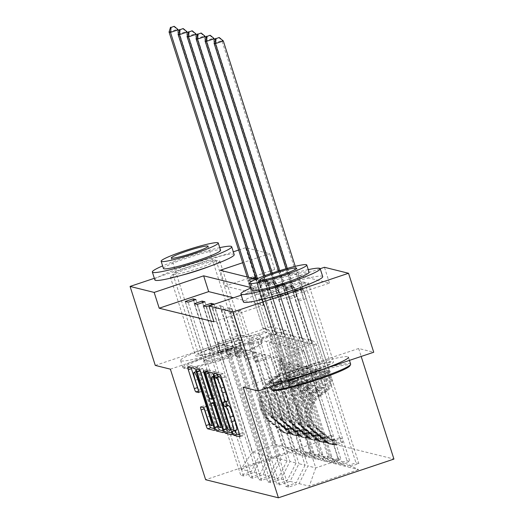 <?xml version="1.0" encoding="UTF-8"?>
<svg xmlns="http://www.w3.org/2000/svg" width="524" height="524" viewBox="0 0 524 524"><rect width="100%" height="100%" fill="white"/><g stroke="black" fill="none" stroke-linecap="round" stroke-linejoin="round"><path stroke-width="0.39" stroke-dasharray="2.62 1.97" d="M244.597 339.676A25.984 2.463 162.3 0 1 244.996 339.938A25.984 2.463 162.3 0 1 222.877 349.58A25.984 2.463 162.3 0 1 195.891 356.006A25.984 2.463 162.3 0 1 195.491 355.744A25.984 2.463 162.3 0 1 217.611 346.102A25.984 2.463 162.3 0 1 244.597 339.676M181.756 275.238A25.984 2.463 162.3 0 1 170.686 277.026A25.984 2.463 162.3 0 1 170.287 276.764A25.984 2.463 162.3 0 1 192.406 267.122A25.984 2.463 162.3 0 1 219.392 260.697A25.984 2.463 162.3 0 1 219.792 260.959A25.984 2.463 162.3 0 1 209.561 266.362M333.113 361.658A25.984 2.463 162.3 0 1 333.513 361.92A25.984 2.463 162.3 0 1 311.394 371.555A25.984 2.463 162.3 0 1 284.408 377.987A25.984 2.463 162.3 0 1 284.008 377.719A25.984 2.463 162.3 0 1 306.127 368.084A25.984 2.463 162.3 0 1 333.113 361.658M270.273 297.219A25.984 2.463 162.3 0 1 259.203 299.007A25.984 2.463 162.3 0 1 258.804 298.739A25.984 2.463 162.3 0 1 280.923 289.104A25.984 2.463 162.3 0 1 307.909 282.678A25.984 2.463 162.3 0 1 308.308 282.94A25.984 2.463 162.3 0 1 298.077 288.344M155.274 365.411L270.79 326.688L245.586 247.708L269.677 253.688L242.691 262.734M154.344 278.296L233.311 251.821M238.636 250.033L245.586 247.708M195.963 299.577L212.292 350.752L209.41 350.039L225.176 344.753L260.061 454.059L252.267 452.127L240.968 469.19L251.179 471.724L240.719 475.229L185.267 301.477M225.176 344.753L217.381 342.82L252.267 452.127L275.369 444.378L283.163 446.317L248.278 337.004L264.044 331.718L247.708 280.543L255.516 277.923L258.398 278.644L313.85 452.395L303.396 455.906L309.507 457.419L319.968 453.915L322.856 454.629L312.396 458.14L318.513 459.659L328.974 456.149L331.856 456.869L321.395 460.373L327.513 461.893L337.973 458.389L340.855 459.103L330.402 462.607L336.513 464.126L346.973 460.622L349.862 461.336L339.401 464.847L345.519 466.36L355.973 462.856L358.861 463.57L348.401 467.081L358.613 469.615L338.845 460.144L315.743 467.886L307.955 465.954L299.073 483.619L288.613 487.124L285.731 486.41L230.278 312.651L233.16 313.372L240.968 310.752L257.304 361.933L273.07 356.648L307.955 465.954M260.061 454.059L251.179 471.724M270.79 326.688L285.881 330.434L321.166 441.005L205.65 479.729M321.166 441.005L393.93 459.07M204.963 301.811L221.292 352.993L218.41 352.272L234.176 346.986L269.061 456.293L262.943 454.773L254.068 472.438L243.608 475.949L240.719 475.229M254.068 472.438L260.179 473.958L249.725 477.469L194.273 303.71M213.962 304.044L230.298 355.226L227.409 354.506L243.175 349.22L278.061 458.533L271.943 457.013L263.068 474.679L252.607 478.183L249.725 477.469M263.068 474.679L269.185 476.198L258.725 479.702L203.273 305.944M222.962 306.285L215.161 308.898L212.272 308.184L220.08 305.564L222.962 306.285L239.298 357.46L236.416 356.746L252.182 351.46L287.06 460.766L280.949 459.247L272.067 476.912L261.607 480.416L258.725 479.702M272.067 476.912L278.185 478.432L267.725 481.936L212.272 308.184M231.968 308.518L224.161 311.132L221.279 310.418L229.08 307.798L231.968 308.518L248.297 359.693L245.415 358.979L261.181 353.693L296.067 463L289.949 461.48L281.074 479.146L270.613 482.65L267.725 481.936M281.074 479.146L287.185 480.665L276.731 484.169L221.279 310.418M257.304 361.933L254.415 361.213L270.181 355.927L305.066 465.233L298.949 463.72L290.073 481.379L279.613 484.89L276.731 484.169M290.073 481.379L296.191 482.899L285.731 486.41M299.073 483.619L309.284 486.154L358.613 469.615M313.85 452.395L310.968 451.681L300.507 455.186L290.296 452.651L240.968 469.19M260.166 339.958L266.277 341.478L301.162 450.784L295.051 449.264L260.166 339.958L275.932 334.672L259.596 283.497L267.404 280.877L322.856 454.629M259.596 283.497L256.714 282.777L264.515 280.163L267.404 280.877M278.165 344.432L284.283 345.945L319.168 455.258L313.051 453.738L278.165 344.432L293.931 339.146L277.602 287.964L285.403 285.351L340.855 459.103M277.602 287.964L274.714 287.25L282.521 284.63L285.403 285.351M296.171 348.899L303.959 350.831L338.845 460.144L331.057 458.205L296.171 348.899L311.937 343.613L295.602 292.438L303.409 289.818L358.861 463.57M295.602 292.438L292.719 291.717L300.521 289.104L303.409 289.818M225.235 286.078L279.993 299.676L329.478 283.084L274.714 269.487L225.235 286.078L220.191 270.279M287.172 346.665L293.283 348.185L328.168 457.491L322.05 455.972L287.172 346.665L302.938 341.379L286.602 290.198L294.409 287.584L349.862 461.336M286.602 290.198L283.72 289.484L291.521 286.864L294.409 287.584M269.166 342.192L275.283 343.711L310.169 453.018L304.051 451.498L269.166 342.192L284.932 336.906L268.596 285.731L276.403 283.111L331.856 456.869M268.596 285.731L265.714 285.01L273.521 282.397L276.403 283.111M251.16 337.725L257.277 339.244L292.163 448.551L286.045 447.031L251.16 337.725L266.926 332.439L250.596 281.257L258.398 278.644M250.596 281.257L247.708 280.543M286.045 447.031L303.396 455.906M292.163 448.551L309.507 457.419M234.176 346.986L228.058 345.467L262.943 454.773M269.061 456.293L260.179 473.958M295.051 449.264L312.396 458.14M301.162 450.784L318.513 459.659M243.175 349.22L237.064 347.707L271.943 457.013M278.061 458.533L269.185 476.198M304.051 451.498L321.395 460.373M310.169 453.018L327.513 461.893M252.182 351.46L246.064 349.94L280.949 459.247M287.06 460.766L278.185 478.432M313.051 453.738L330.402 462.607M319.168 455.258L336.513 464.126M261.181 353.693L255.064 352.174L289.949 461.48M296.067 463L287.185 480.665M322.05 455.972L339.401 464.847M328.168 457.491L345.519 466.36M270.181 355.927L264.063 354.407L298.949 463.72M305.066 465.233L296.191 482.899M331.057 458.205L348.401 467.081M274.714 269.487L269.677 253.688M329.478 283.084L324.435 267.286M243.129 387.229L358.645 348.499L373.73 352.246M358.645 348.499L361.18 356.458M241.23 295.182L258.404 289.425L251.048 287.597M256.105 279.194L274.949 283.877L320.203 268.707M217.381 342.82L240.49 335.072L275.369 444.378L290.296 452.651M303.959 350.831L280.857 358.58L273.07 356.648M280.857 358.58L315.743 467.886L309.284 486.154M240.49 335.072L248.278 337.004M266.926 332.439L264.044 331.718M257.277 339.244L273.043 333.958L256.714 282.777M275.932 334.672L273.043 333.958M266.277 341.478L282.05 336.192L265.714 285.01M284.932 336.906L282.05 336.192M275.283 343.711L291.049 338.425L274.714 287.25M293.931 339.146L291.049 338.425M284.283 345.945L300.049 340.659L283.72 289.484M302.938 341.379L300.049 340.659M293.283 348.185L309.049 342.899L292.719 291.717M311.937 343.613L309.049 342.899M248.297 359.693L264.063 354.407M239.298 357.46L255.064 352.174M230.298 355.226L246.064 349.94M221.292 352.993L237.064 347.707M212.292 350.752L228.058 345.467M213.962 321.808L263.448 305.217L233.481 297.783M263.448 305.217L258.404 289.425M230.278 312.651L238.086 310.038L240.968 310.752M279.993 299.676L274.949 283.877M283.163 446.317L300.507 455.186M300.521 289.104L355.973 462.856M238.086 310.038L254.415 361.213M288.613 487.124L233.16 313.372M291.521 286.864L346.973 460.622M229.08 307.798L245.415 358.979M279.613 484.89L224.161 311.132M282.521 284.63L337.973 458.389M220.08 305.564L236.416 356.746M270.613 482.65L215.161 308.898M273.521 282.397L328.974 456.149M211.565 304.85L227.409 354.506M261.607 480.416L206.161 306.664M264.515 280.163L319.968 453.915M202.559 302.617L218.41 352.272M252.607 478.183L197.155 304.431M255.516 277.923L310.968 451.681M193.559 300.383L209.41 350.039M243.608 475.949L188.155 302.191M285.881 330.434L170.366 369.158M235.486 430.433A2.286 0.347 -108.5 0 1 235.531 429.903A2.286 0.347 -108.5 0 1 235.571 429.903L236.35 430.093A10.46 1.585 -108.5 0 0 236.507 430.093M227.305 401.253A10.46 1.585 -108.5 0 1 227.147 401.253L226.368 401.063A2.286 0.347 -108.5 0 0 226.329 401.063A2.286 0.347 -108.5 0 0 226.283 401.594M239.75 434.933L242.972 435.739A3.268 0.498 -108.5 0 0 243.025 435.739A3.268 0.498 -108.5 0 0 242.547 432.778L224.737 376.959A3.268 0.498 -108.5 0 0 223.178 373.717L217.165 372.223A2.286 0.347 -108.5 0 0 217.126 372.223A2.286 0.347 -108.5 0 0 217.401 374.103M231.844 432.975L235.073 433.774A3.268 0.498 -108.5 0 0 235.119 433.774A3.268 0.498 -108.5 0 0 234.647 430.813L216.838 375.001A3.268 0.498 -108.5 0 0 215.279 371.758L208.598 370.095A3.268 0.498 -108.5 0 0 208.545 370.095A3.268 0.498 -108.5 0 0 208.696 371.942M232.767 427.204L217.133 378.21A2.286 0.347 -108.5 0 0 216.039 375.944L215.22 375.741A10.46 1.585 -108.5 0 0 215.063 375.741A10.46 1.585 -108.5 0 0 216.576 385.212L227.265 418.702A10.46 1.585 -108.5 0 0 232.243 429.077L233.062 429.28A2.286 0.347 -108.5 0 0 233.095 429.28A2.286 0.347 -108.5 0 0 232.767 427.204L230.305 428.029M200.05 370.35A3.268 0.498 -108.5 0 1 199.736 367.907A3.268 0.498 -108.5 0 1 199.788 367.907L202.65 368.621A3.268 0.498 -108.5 0 1 204.203 371.863L211.427 394.5A3.268 0.498 -108.5 0 0 212.986 397.742L214.879 398.214A3.268 0.498 -108.5 0 0 214.932 398.207A3.268 0.498 -108.5 0 0 214.46 395.253L206.941 371.686A2.286 0.347 -108.5 0 1 206.607 369.61A2.286 0.347 -108.5 0 1 207.733 371.883L225.844 428.625A3.268 0.498 -108.5 0 1 226.316 431.586A3.268 0.498 -108.5 0 1 226.263 431.586L223.041 430.787M221.953 418.741L217.827 405.792A3.268 0.498 -108.5 0 0 216.268 402.55L214.368 402.078A3.268 0.498 -108.5 0 0 214.323 402.078A3.268 0.498 -108.5 0 0 214.794 405.039L218.927 417.988A8.744 1.323 -108.5 0 0 223.217 426.654A8.744 1.323 -108.5 0 0 221.953 418.741L219.491 419.567M198.472 390.157A3.268 0.498 -108.5 0 0 198.996 390.839L201.858 391.552A3.268 0.498 -108.5 0 0 201.904 391.552A3.268 0.498 -108.5 0 0 201.432 388.592L198.439 379.212A8.744 1.323 -108.5 0 1 197.175 371.293A8.744 1.323 -108.5 0 1 201.471 379.959L213.196 416.711A8.744 1.323 -108.5 0 1 214.46 424.623A8.744 1.323 -108.5 0 1 210.17 415.958L208.211 409.834A3.268 0.498 -108.5 0 0 206.659 406.591L203.797 405.877A3.268 0.498 -108.5 0 0 203.744 405.877A3.268 0.498 -108.5 0 0 204.059 408.32M214.231 428.599L217.46 429.398A3.268 0.498 -108.5 0 0 217.506 429.398A3.268 0.498 -108.5 0 0 217.034 426.438L199.218 370.625A3.268 0.498 -108.5 0 0 197.666 367.383L190.978 365.719A3.268 0.498 -108.5 0 0 190.933 365.726A3.268 0.498 -108.5 0 0 191.083 367.573M341.013 441.909L339.696 437.802L332.878 439.754L334.188 443.861L341.013 441.909L342.742 442.341L337.076 444.575L335.76 440.468A4.5 4.428 -76.1 0 1 331.784 439.675L319.293 429.575A21.15 20.816 -76.1 0 1 320.865 395.469L319.771 395.201L325.548 391.277A12.157 11.96 103.9 0 0 330.343 377.378L327.755 370.272L329.648 377.201A12.157 11.96 -76.1 0 1 324.86 391.107L319.077 395.031L317.983 394.755L323.76 390.832A12.157 11.96 103.9 0 0 328.555 376.933L303.324 297.887L295.523 300.501L307.824 339.041L313.038 340.947A7.238 7.12 -76.1 0 1 316.568 345.139L327.382 379.009A7.827 7.703 103.9 0 1 324.297 387.957L318.513 391.88A25.486 25.073 -76.1 0 0 316.62 432.962L329.105 443.068A8.829 8.685 -76.1 0 0 332.432 444.719L331.332 444.45A8.829 8.685 -76.1 0 1 328.011 442.793L315.52 432.693A25.486 25.073 -76.1 0 1 317.42 391.611L318.513 391.88M334.188 443.861A8.829 8.685 -76.1 0 1 326.223 442.348L313.732 432.248A25.486 25.073 -76.1 0 1 315.631 391.166L316.725 391.435L322.509 387.518A7.827 7.703 103.9 0 0 325.594 378.564L323.694 371.634L326.282 378.734A7.827 7.703 -76.1 0 1 323.197 387.688L317.42 391.611M337.076 444.575A8.829 8.685 -76.1 0 1 332.432 444.719M320.865 395.469L326.649 391.552A12.157 11.96 103.9 0 0 331.437 377.647L306.213 298.601L302.584 289.189A3.334 0.504 71.5 0 1 302.165 287.997L295.248 266.323M310.706 339.762L298.405 301.215L306.213 298.601M332.878 439.754A4.5 4.428 -76.1 0 1 328.895 438.961L316.404 428.855A21.15 20.816 -76.1 0 1 317.983 394.755M315.631 391.166L321.409 387.243A7.827 7.703 103.9 0 0 324.494 378.289L313.686 344.419A7.238 7.12 103.9 0 0 310.149 340.233L307.824 339.041M339.696 437.802L341.432 438.234L342.742 442.341M335.76 440.468L341.432 438.234M319.771 395.201A21.15 20.816 103.9 0 0 318.192 429.3L330.683 439.4A4.5 4.428 103.9 0 0 332.059 440.153L333.867 440.239L335.183 444.372L333.513 444.699A8.829 8.685 -76.1 0 1 331.332 444.45M214.074 43.21L221.875 40.59L300.724 287.637A3.334 0.504 71.5 0 1 301.058 288.809L303.324 297.887M218.659 37.374L221.875 40.59L223.322 40.951M316.725 391.435A25.486 25.073 103.9 0 0 314.826 432.516L327.317 442.623A8.829 8.685 103.9 0 0 332.819 444.529C335.622 444.3 335.851 444.352 333.513 444.699L332.059 440.153C334.548 440.402 334.312 440.35 331.371 439.983A4.5 4.428 -76.1 0 1 329.989 439.23L317.505 429.13A21.15 20.816 -76.1 0 1 319.077 395.031M330.592 439.8L331.692 440.075L332.819 444.529M298.405 301.215L294.776 291.803A3.334 0.504 71.5 0 1 294.357 290.61L287.27 268.406M286.052 268.753L292.916 290.257A3.334 0.504 71.5 0 1 293.25 291.423L295.523 300.501M272.853 390.367A40.643 3.851 162.3 0 1 305.335 375.603A40.643 3.851 162.3 0 1 349.37 364.946A40.643 3.851 162.3 0 1 349.934 365.765M350.648 364.115A41.638 3.943 -17.7 0 0 350.006 363.689A41.638 3.943 -17.7 0 0 306.763 373.985A41.638 3.943 -17.7 0 0 271.314 389.43M330.33 371.333A20.318 1.926 -17.7 0 0 310.143 376.062A20.318 1.926 -17.7 0 0 291.953 383.692A20.318 1.926 -17.7 0 0 292.235 384.105A20.318 1.926 -17.7 0 0 314.256 378.773A20.318 1.926 -17.7 0 0 330.493 371.392A20.318 1.926 -17.7 0 0 330.33 371.333M292.87 382.841A19.323 1.827 162.3 0 1 292.575 382.644A19.323 1.827 162.3 0 1 292.602 382.454A19.323 1.827 162.3 0 1 309.894 375.197A19.323 1.827 162.3 0 1 329.085 370.697A19.323 1.827 162.3 0 1 329.249 370.756A19.323 1.827 162.3 0 1 329.386 370.894A19.323 1.827 162.3 0 1 312.939 378.059A19.323 1.827 162.3 0 1 292.87 382.841M322.719 276.6A41.638 3.943 -17.7 0 0 322.077 276.181A41.638 3.943 -17.7 0 0 278.834 286.477A41.638 3.943 -17.7 0 0 243.385 301.922M251.972 290.479A29.979 2.843 162.3 0 1 277.497 279.358A29.979 2.843 162.3 0 1 308.629 271.943A29.979 2.843 162.3 0 1 309.094 272.251M349.456 360.388L348.427 357.158A41.638 3.943 -17.7 0 0 347.785 356.739A41.638 3.943 -17.7 0 0 304.542 367.036A41.638 3.943 -17.7 0 0 269.094 382.481A41.638 3.943 -17.7 0 0 269.736 382.906M261.823 296.381A22.65 2.148 -17.7 0 0 285.344 290.774A22.65 2.148 -17.7 0 0 304.634 282.377A22.65 2.148 -17.7 0 0 304.28 282.141A22.65 2.148 -17.7 0 0 280.759 287.748A22.65 2.148 -17.7 0 0 261.469 296.152A22.65 2.148 -17.7 0 0 261.823 296.381M287.532 376.939A22.65 2.148 -17.7 0 0 311.06 371.333A22.65 2.148 -17.7 0 0 330.343 362.936A22.65 2.148 -17.7 0 0 329.989 362.706A22.65 2.148 -17.7 0 0 306.468 368.306A22.65 2.148 -17.7 0 0 287.185 376.71A22.65 2.148 -17.7 0 0 287.532 376.939M308.263 269.644A41.638 3.943 -17.7 0 0 251.14 287.873M260.854 342.971A40.643 3.851 162.3 0 1 261.417 343.79A40.643 3.851 162.3 0 1 225.045 359.051A40.643 3.851 162.3 0 1 184.677 368.51A40.643 3.851 162.3 0 1 184.337 368.385A40.643 3.851 162.3 0 1 216.818 353.628A40.643 3.851 162.3 0 1 260.854 342.971M183.439 367.874A41.638 3.943 -17.7 0 0 224.796 358.187A41.638 3.943 -17.7 0 0 262.066 342.545A41.638 3.943 -17.7 0 0 262.131 342.133A41.638 3.943 -17.7 0 0 261.489 341.707A41.638 3.943 -17.7 0 0 218.246 352.01A41.638 3.943 -17.7 0 0 182.797 367.448A41.638 3.943 -17.7 0 0 183.092 367.75A41.638 3.943 -17.7 0 0 183.439 367.874M241.813 349.351A20.318 1.926 -17.7 0 0 221.626 354.08A20.318 1.926 -17.7 0 0 203.443 361.717A20.318 1.926 -17.7 0 0 203.725 362.123A20.318 1.926 -17.7 0 0 225.739 356.798A20.318 1.926 -17.7 0 0 241.983 349.416A20.318 1.926 -17.7 0 0 241.813 349.351M204.353 360.859A19.323 1.827 162.3 0 1 204.059 360.663A19.323 1.827 162.3 0 1 204.091 360.473A19.323 1.827 162.3 0 1 221.383 353.215A19.323 1.827 162.3 0 1 240.568 348.722A19.323 1.827 162.3 0 1 240.732 348.774A19.323 1.827 162.3 0 1 240.87 348.919A19.323 1.827 162.3 0 1 224.423 356.084A19.323 1.827 162.3 0 1 204.353 360.859M234.202 254.625A41.638 3.943 -17.7 0 0 233.56 254.199A41.638 3.943 -17.7 0 0 190.317 264.502A41.638 3.943 -17.7 0 0 154.868 279.94M163.455 268.498A29.979 2.843 162.3 0 1 188.981 257.382A29.979 2.843 162.3 0 1 220.113 249.961A29.979 2.843 162.3 0 1 220.578 250.269M181.219 360.925A41.638 3.943 -17.7 0 0 224.462 350.621A41.638 3.943 -17.7 0 0 259.911 335.183A41.638 3.943 -17.7 0 0 259.269 334.757A41.638 3.943 -17.7 0 0 216.026 345.061A41.638 3.943 -17.7 0 0 180.577 360.499A41.638 3.943 -17.7 0 0 181.219 360.925M173.306 274.399A22.65 2.148 -17.7 0 0 196.828 268.799A22.65 2.148 -17.7 0 0 216.117 260.395A22.65 2.148 -17.7 0 0 215.764 260.166A22.65 2.148 -17.7 0 0 192.243 265.766A22.65 2.148 -17.7 0 0 172.959 274.17A22.65 2.148 -17.7 0 0 173.306 274.399M199.015 354.958A22.65 2.148 -17.7 0 0 222.543 349.357A22.65 2.148 -17.7 0 0 241.826 340.954A22.65 2.148 -17.7 0 0 241.472 340.724A22.65 2.148 -17.7 0 0 217.951 346.325A22.65 2.148 -17.7 0 0 198.668 354.728A22.65 2.148 -17.7 0 0 199.015 354.958M219.746 247.662A41.638 3.943 -17.7 0 0 162.623 265.891M332.006 439.675L330.696 435.568L323.878 437.514L325.188 441.627L332.006 439.675L333.742 440.108L328.07 442.341L326.76 438.234A4.5 4.428 -76.1 0 1 322.777 437.442L310.293 427.335A21.15 20.816 -76.1 0 1 311.865 393.236L310.771 392.967L316.548 389.044A12.157 11.96 103.9 0 0 321.343 375.138L318.756 368.038L320.649 374.968A12.157 11.96 -76.1 0 1 315.854 388.874L310.077 392.79L308.977 392.522L314.76 388.598A12.157 11.96 103.9 0 0 319.555 374.693L294.324 295.647L286.517 298.267L298.818 336.808L304.031 338.714A7.238 7.12 -76.1 0 1 307.568 342.906L318.376 376.776A7.827 7.703 103.9 0 1 315.291 385.723L309.514 389.646A25.486 25.073 -76.1 0 0 307.614 430.728L320.105 440.828A8.829 8.685 -76.1 0 0 323.426 442.485L322.332 442.217A8.829 8.685 -76.1 0 1 319.011 440.56L306.52 430.453A25.486 25.073 -76.1 0 1 308.413 389.371L309.514 389.646M325.188 441.627A8.829 8.685 -76.1 0 1 317.216 440.114L304.732 430.014A25.486 25.073 -76.1 0 1 306.625 388.926L307.726 389.201L313.503 385.278A7.827 7.703 103.9 0 0 316.588 376.33L314.695 369.4L317.282 376.501A7.827 7.703 -76.1 0 1 314.197 385.454L308.413 389.371M328.07 442.341A8.829 8.685 -76.1 0 1 323.426 442.485M311.865 393.236L317.649 389.312A12.157 11.96 103.9 0 0 322.437 375.413L297.213 296.368L293.578 286.949A3.334 0.504 71.5 0 1 293.158 285.763L214.892 40.518M301.706 337.522L289.405 298.981L297.213 296.368M323.878 437.514A4.5 4.428 -76.1 0 1 319.895 436.721L307.405 426.621A21.15 20.816 -76.1 0 1 308.977 392.522M306.625 388.926L312.409 385.009A7.827 7.703 103.9 0 0 315.494 376.055L304.686 342.185A7.238 7.12 103.9 0 0 301.149 338L298.818 336.808M330.696 435.568L332.426 436.001L333.742 440.108M326.76 438.234L332.426 436.001M310.771 392.967A21.15 20.816 103.9 0 0 309.193 427.067L321.684 437.167A4.5 4.428 103.9 0 0 323.059 437.92L324.867 438.005L326.183 442.138L324.507 442.466A8.829 8.685 -76.1 0 1 322.332 442.217M205.074 40.97L212.875 38.357L291.717 285.403A3.334 0.504 71.5 0 1 292.051 286.569L294.324 295.647M209.659 35.141L212.875 38.357L214.316 38.711M307.726 389.201A25.486 25.073 103.9 0 0 305.826 430.283L318.317 440.389A8.829 8.685 103.9 0 0 323.819 442.295C326.616 442.06 326.852 442.118 324.507 442.466L323.059 437.92C325.542 438.169 325.312 438.11 322.365 437.75A4.5 4.428 -76.1 0 1 320.989 436.996L308.498 426.896A21.15 20.816 -76.1 0 1 310.077 392.79M321.585 437.566L322.686 437.841L323.819 442.295M289.405 298.981L285.776 289.569A3.334 0.504 71.5 0 1 285.357 288.377L279.698 270.653M278.493 271.032L283.916 288.017A3.334 0.504 71.5 0 1 284.25 289.189L286.517 298.267M323.007 437.442L321.697 433.335L314.872 435.28L316.182 439.387L323.007 437.442L324.736 437.874L319.07 440.108L317.76 436.001A4.5 4.428 -76.1 0 1 313.778 435.202L301.287 425.102A21.15 20.816 -76.1 0 1 302.865 391.002L301.765 390.727L307.549 386.81A12.157 11.96 103.9 0 0 312.337 372.905L309.756 365.804L311.649 372.734A12.157 11.96 -76.1 0 1 306.854 386.633L301.077 390.557L299.977 390.282L305.761 386.365A12.157 11.96 103.9 0 0 310.549 372.459L285.325 293.414L277.517 296.034L289.818 334.574L295.032 336.48A7.238 7.12 -76.1 0 1 298.569 340.666L309.376 374.536A7.827 7.703 103.9 0 1 306.291 383.489L300.514 387.413A25.486 25.073 -76.1 0 0 298.615 428.494L311.105 438.595A8.829 8.685 -76.1 0 0 314.426 440.252L313.332 439.977A8.829 8.685 -76.1 0 1 310.005 438.326L297.521 428.219A25.486 25.073 -76.1 0 1 299.414 387.138L300.514 387.413M316.182 439.387A8.829 8.685 -76.1 0 1 308.217 437.881L295.726 427.774A25.486 25.073 -76.1 0 1 297.625 386.692L298.719 386.967L304.503 383.044A7.827 7.703 103.9 0 0 307.588 374.097L305.695 367.16L308.282 374.267A7.827 7.703 -76.1 0 1 305.197 383.214L299.414 387.138M319.07 440.108A8.829 8.685 -76.1 0 1 314.426 440.252M302.865 391.002L308.643 387.079A12.157 11.96 103.9 0 0 313.437 373.18L288.207 294.128L284.578 284.715A3.334 0.504 71.5 0 1 284.159 283.523L205.893 38.285M292.706 335.288L280.406 296.748L288.207 294.128M314.872 435.28A4.5 4.428 -76.1 0 1 310.889 434.488L298.405 424.388A21.15 20.816 -76.1 0 1 299.977 390.282M297.625 386.692L303.409 382.769A7.827 7.703 103.9 0 0 306.494 373.822L295.68 339.952A7.238 7.12 103.9 0 0 292.143 335.766L289.818 334.574M321.697 433.335L323.426 433.767L324.736 437.874M317.76 436.001L323.426 433.767M301.765 390.727A21.15 20.816 103.9 0 0 300.193 424.833L312.684 434.933A4.5 4.428 103.9 0 0 314.059 435.686L315.861 435.772L317.184 439.905L315.507 440.232A8.829 8.685 -76.1 0 1 313.332 439.977M196.068 38.737L203.875 36.123L282.718 283.17A3.334 0.504 71.5 0 1 283.052 284.336L285.325 293.414M200.653 32.907L203.875 36.123L205.316 36.477M298.719 386.967A25.486 25.073 103.9 0 0 296.826 428.049L309.317 438.149A8.829 8.685 103.9 0 0 314.813 440.055C317.616 439.826 317.845 439.885 315.507 440.232L314.059 435.686C316.542 435.935 316.313 435.876 313.365 435.51A4.5 4.428 -76.1 0 1 311.99 434.763L299.499 424.656A21.15 20.816 -76.1 0 1 301.077 390.557M312.586 435.333L313.686 435.608L314.813 440.055M280.406 296.748L276.77 287.335A3.334 0.504 71.5 0 1 276.358 286.143L272.185 273.089M270.993 273.495L274.91 285.783A3.334 0.504 71.5 0 1 275.244 286.956L277.517 296.034M314.007 435.208L312.697 431.101L305.872 433.047L307.182 437.154L314.007 435.208L315.736 435.634L310.07 437.874L308.754 433.761A4.5 4.428 -76.1 0 1 304.778 432.968L292.287 422.868A21.15 20.816 -76.1 0 1 293.859 388.769L292.765 388.494L298.549 384.57A12.157 11.96 103.9 0 0 303.337 370.671L300.75 363.564L302.643 370.501A12.157 11.96 -76.1 0 1 297.855 384.4L292.071 388.323L290.977 388.048L296.754 384.125A12.157 11.96 103.9 0 0 301.549 370.226L276.318 291.18L268.517 293.794L280.818 332.34L286.032 334.247A7.238 7.12 -76.1 0 1 289.562 338.432L300.376 372.302A7.827 7.703 103.9 0 1 297.291 381.256L291.508 385.173A25.486 25.073 -76.1 0 0 289.615 426.254L302.099 436.361A8.829 8.685 -76.1 0 0 305.427 438.018L304.326 437.743A8.829 8.685 -76.1 0 1 301.005 436.086L288.514 425.986A25.486 25.073 -76.1 0 1 290.414 384.904L291.508 385.173M307.182 437.154A8.829 8.685 -76.1 0 1 299.217 435.641L286.726 425.54A25.486 25.073 -76.1 0 1 288.626 384.459L289.72 384.734L295.503 380.81A7.827 7.703 103.9 0 0 298.588 371.857L296.695 364.927L299.276 372.027A7.827 7.703 -76.1 0 1 296.191 380.981L290.414 384.904M310.07 437.874A8.829 8.685 -76.1 0 1 305.427 438.018M293.859 388.769L299.643 384.845A12.157 11.96 103.9 0 0 304.431 370.94L279.207 291.894L275.578 282.482A3.334 0.504 71.5 0 1 275.159 281.29L196.893 36.051M283.7 333.054L271.399 294.514L279.207 291.894M305.872 433.047A4.5 4.428 -76.1 0 1 301.889 432.254L289.405 422.148A21.15 20.816 -76.1 0 1 290.977 388.048M288.626 384.459L294.403 380.535A7.827 7.703 103.9 0 0 297.488 371.588L286.68 337.718A7.238 7.12 103.9 0 0 283.143 333.526L280.818 332.34M312.697 431.101L314.426 431.527L315.736 435.634M308.754 433.761L314.426 431.527M292.765 388.494A21.15 20.816 103.9 0 0 291.193 422.593L303.678 432.7A4.5 4.428 103.9 0 0 305.053 433.446L306.861 433.538L308.178 437.664L306.507 437.992A8.829 8.685 -76.1 0 1 304.326 437.743M187.068 36.503L194.876 33.883L273.718 280.93A3.334 0.504 71.5 0 1 274.052 282.102L276.318 291.18M191.653 30.674L194.876 33.883L196.317 34.243M289.72 384.734A25.486 25.073 103.9 0 0 287.827 425.816L300.311 435.916A8.829 8.685 103.9 0 0 305.813 437.822C308.616 437.592 308.846 437.651 306.507 437.992L305.053 433.446C307.542 433.702 307.313 433.643 304.365 433.276A4.5 4.428 -76.1 0 1 302.99 432.523L290.499 422.423A21.15 20.816 -76.1 0 1 292.071 388.323M303.586 433.099L304.686 433.368L305.813 437.822M271.399 294.514L267.771 285.095A3.334 0.504 71.5 0 1 267.351 283.91L264.744 275.729M263.559 276.168L265.91 283.55A3.334 0.504 71.5 0 1 266.244 284.715L268.517 293.794M305.001 432.968L303.691 428.861L296.872 430.813L298.182 434.92L305.001 432.968L306.737 433.4L301.064 435.634L299.754 431.527A4.5 4.428 -76.1 0 1 295.772 430.735L283.288 420.634A21.15 20.816 -76.1 0 1 284.859 386.529L283.766 386.26L289.543 382.337A12.157 11.96 103.9 0 0 294.337 368.431L291.75 361.331L293.643 368.261A12.157 11.96 -76.1 0 1 288.855 382.166L283.071 386.083L281.978 385.815L287.755 381.891A12.157 11.96 103.9 0 0 292.549 367.992L267.319 288.94L259.518 291.56L271.812 330.1L277.026 332.006A7.238 7.12 -76.1 0 1 280.563 336.198L291.37 370.068A7.827 7.703 103.9 0 1 288.292 379.016L282.508 382.939A25.486 25.073 -76.1 0 0 280.609 424.021L293.099 434.127A8.829 8.685 -76.1 0 0 296.427 435.778L295.326 435.51A8.829 8.685 -76.1 0 1 292.006 433.852L279.515 423.752A25.486 25.073 -76.1 0 1 281.414 382.671L282.508 382.939M298.182 434.92A8.829 8.685 -76.1 0 1 290.217 433.407L277.727 423.307A25.486 25.073 -76.1 0 1 279.62 382.225L280.72 382.494L286.497 378.577A7.827 7.703 103.9 0 0 289.582 369.623L287.663 362.693L290.276 369.793A7.827 7.703 -76.1 0 1 287.191 378.747L281.414 382.671M301.064 435.634A8.829 8.685 -76.1 0 1 296.427 435.778M284.859 386.529L290.643 382.612A12.157 11.96 103.9 0 0 295.431 368.706L270.207 289.661L266.572 280.248A3.334 0.504 71.5 0 1 266.159 279.056L187.887 33.811M274.7 330.821L262.4 292.274L270.207 289.661M296.872 430.813A4.5 4.428 -76.1 0 1 292.89 430.021L280.399 419.914A21.15 20.816 -76.1 0 1 281.978 385.815M279.62 382.225L285.403 378.302A7.827 7.703 103.9 0 0 288.488 369.348L277.681 335.478A7.238 7.12 103.9 0 0 274.144 331.292L271.812 330.1M303.691 428.861L305.427 429.294L306.737 433.4M299.754 431.527L305.427 429.294M283.766 386.26A21.15 20.816 103.9 0 0 282.187 420.359L294.678 430.459A4.5 4.428 103.9 0 0 296.053 431.213L297.861 431.298L299.178 435.431L297.508 435.758A8.829 8.685 -76.1 0 1 295.326 435.51M287.663 362.693L291.717 361.331M178.068 34.27L185.869 31.65L264.712 278.696A3.334 0.504 71.5 0 1 265.046 279.868L267.319 288.94M182.653 28.434L185.869 31.65L187.31 32.01M280.72 382.494A25.486 25.073 103.9 0 0 278.82 423.575L291.311 433.682A8.829 8.685 103.9 0 0 296.813 435.588C299.61 435.359 299.846 435.411 297.508 435.758L296.053 431.213C298.542 431.462 298.307 431.403 295.359 431.042A4.5 4.428 -76.1 0 1 293.984 430.289L281.499 420.189A21.15 20.816 -76.1 0 1 283.071 386.083M294.58 430.859L295.68 431.134L296.813 435.588M262.4 292.274L258.771 282.862A3.334 0.504 71.5 0 1 258.352 281.67L257.382 278.637M256.216 279.148L256.911 281.316A3.334 0.504 71.5 0 1 257.245 282.482L259.518 291.56M296.001 430.735L294.691 426.628L287.866 428.573L289.183 432.686L296.001 430.735L297.73 431.167L292.065 433.4L290.755 429.294A4.5 4.428 -76.1 0 1 286.772 428.501L274.281 418.394A21.15 20.816 -76.1 0 1 275.86 384.295L274.759 384.02L280.543 380.103A12.157 11.96 103.9 0 0 285.331 366.197L282.75 359.097L284.643 366.027A12.157 11.96 -76.1 0 1 279.849 379.926L274.072 383.85L272.971 383.581L278.755 379.658A12.157 11.96 103.9 0 0 283.543 365.752L258.319 286.707L250.511 289.327L262.812 327.867L268.026 329.773A7.238 7.12 -76.1 0 1 271.563 333.958L282.371 367.835A7.827 7.703 103.9 0 1 279.285 376.782L273.508 380.706A25.486 25.073 -76.1 0 0 271.609 421.787L284.1 431.887A8.829 8.685 -76.1 0 0 287.421 433.545L286.327 433.276A8.829 8.685 -76.1 0 1 282.999 431.619L270.515 421.512A25.486 25.073 -76.1 0 1 272.408 380.431L273.508 380.706M289.183 432.686A8.829 8.685 -76.1 0 1 281.211 431.173L268.727 421.073A25.486 25.073 -76.1 0 1 270.62 379.985L271.72 380.26L277.497 376.337A7.827 7.703 103.9 0 0 280.582 367.389L278.689 360.453L281.277 367.56A7.827 7.703 -76.1 0 1 278.192 376.514L272.408 380.431M292.065 433.4A8.829 8.685 -76.1 0 1 287.421 433.545M275.86 384.295L281.637 380.372A12.157 11.96 103.9 0 0 286.432 366.473L261.201 287.427L257.572 278.008A3.334 0.504 71.5 0 1 257.153 276.823L178.887 31.578M265.701 328.581L253.4 290.041L261.201 287.427M287.866 428.573A4.5 4.428 -76.1 0 1 283.89 427.781L271.399 417.68A21.15 20.816 -76.1 0 1 272.971 383.581M270.62 379.985L276.403 376.068A7.827 7.703 103.9 0 0 279.488 367.114L268.674 333.244A7.238 7.12 103.9 0 0 265.144 329.059L262.812 327.867M294.691 426.628L296.42 427.06L297.73 431.167M290.755 429.294L296.42 427.06M274.759 384.02A21.15 20.816 103.9 0 0 273.187 418.126L285.678 428.226A4.5 4.428 103.9 0 0 287.054 428.979L288.855 429.064L290.178 433.197L288.501 433.525A8.829 8.685 -76.1 0 1 286.327 433.276M169.062 32.029L176.87 29.416L255.712 276.462A3.334 0.504 71.5 0 1 256.046 277.628L258.319 286.707M173.647 26.2L176.87 29.416L178.311 29.77M271.72 380.26A25.486 25.073 103.9 0 0 269.821 421.342L282.312 431.449A8.829 8.685 103.9 0 0 287.814 433.355C290.61 433.119 290.84 433.178 288.501 433.525L287.054 428.979C289.536 429.228 289.307 429.169 286.359 428.809A4.5 4.428 -76.1 0 1 284.984 428.056L272.493 417.949A21.15 20.816 -76.1 0 1 274.072 383.85M285.58 428.625L286.68 428.901L287.814 433.355M253.4 290.041L249.765 280.628A3.334 0.504 71.5 0 1 249.352 279.436L248.684 277.353M247.243 276.993L247.904 279.076A3.334 0.504 71.5 0 1 248.245 280.248L250.511 289.327M236.35 430.093L233.226 431.141M226.368 401.063L223.244 402.111M227.147 401.253L224.023 402.301M217.165 372.223L214.041 373.271M223.178 373.717L220.06 374.765M224.737 376.959L221.613 378.007M242.547 432.778L239.429 433.826M242.972 435.739L239.94 436.754M235.571 429.903L232.446 430.951M208.598 370.095L205.474 371.143M215.279 371.758L212.154 372.8M216.838 375.001L213.713 376.042M234.647 430.813L231.529 431.861M235.073 433.774L232.04 434.789M233.062 429.28L230.933 429.994L233.095 429.28M217.133 378.21L214.67 379.035M216.039 375.944L213.91 376.658M215.22 375.741L213.772 376.225M216.576 385.212L213.451 386.26M227.265 418.702L224.141 419.75M232.243 429.077L229.119 430.119M226.263 431.586L223.231 432.601M199.788 367.907L196.664 368.955M202.65 368.621L199.526 369.669M204.203 371.863L201.085 372.905M211.427 394.5L208.31 395.541M212.986 397.742L209.862 398.784M214.879 398.214L211.762 399.255M214.46 395.253L211.997 396.079M206.941 371.686L204.471 372.512M207.733 371.883L204.609 372.924M225.844 428.625L222.72 429.673M218.927 417.988L215.803 419.036M217.827 405.792L215.364 406.617M216.268 402.55L214.277 403.218M214.368 402.078L213.956 402.222M214.794 405.039L211.67 406.087M203.797 405.877L200.672 406.925M206.659 406.591L203.535 407.639M208.211 409.834L205.094 410.875M210.17 415.958L207.046 416.999M213.196 416.711L210.733 417.536M201.471 379.959L199.009 380.784M198.439 379.212L195.321 380.254M201.432 388.592L198.314 389.633M201.858 391.552L198.825 392.568M190.978 365.719L187.861 366.767M197.666 367.383L194.542 368.431M199.218 370.625L196.1 371.673M217.034 426.438L213.91 427.486M217.46 429.398L214.427 430.42M324.651 373.612L328.705 372.256M334.358 443.815L337.214 444.522M335.904 440.415L333.048 439.708M315.52 432.693L316.62 432.962M319.293 429.575L318.192 429.3M326.282 378.734L327.382 379.009M313.686 344.419L316.568 345.139M324.494 378.289L325.594 378.564M331.437 377.647L330.343 377.378M329.648 377.201L328.555 376.933M323.197 387.688L324.297 387.957M321.409 387.243L322.509 387.518M326.649 391.552L325.548 391.277M324.86 391.107L323.76 390.832M313.732 432.248L314.826 432.516M317.505 429.13L316.404 428.855M328.011 442.793L329.105 443.068M331.784 439.675L330.683 439.4M326.223 442.348L327.317 442.623M329.989 439.23L328.895 438.961M310.149 340.233L313.038 340.947M302.584 289.189L294.776 291.803M302.165 287.997L294.357 290.61M300.724 287.637L292.916 290.257M301.058 288.809L293.25 291.423M323.956 373.442L328.017 372.079M315.644 371.378L319.706 370.016M325.358 441.575L328.214 442.289M326.904 438.182L324.048 437.468M306.52 430.453L307.614 430.728M310.293 427.335L309.193 427.067M317.282 376.501L318.376 376.776M304.686 342.185L307.568 342.906M315.494 376.055L316.588 376.33M322.437 375.413L321.343 375.138M320.649 374.968L319.555 374.693M314.197 385.454L315.291 385.723M312.409 385.009L313.503 385.278M317.649 389.312L316.548 389.044M315.854 388.874L314.76 388.598M304.732 430.014L305.826 430.283M308.498 426.896L307.405 426.621M319.011 440.56L320.105 440.828M322.777 437.442L321.684 437.167M317.216 440.114L318.317 440.389M320.989 436.996L319.895 436.721M301.149 338L304.031 338.714M293.578 286.949L285.776 289.569M293.158 285.763L285.357 288.377M291.717 285.403L283.916 288.017M292.051 286.569L284.25 289.189M314.957 371.208L319.011 369.846M306.645 369.145L310.706 367.783M316.358 439.341L319.214 440.049M317.904 435.942L315.042 435.234M297.521 428.219L298.615 428.494M301.287 425.102L300.193 424.833M308.282 374.267L309.376 374.536M295.68 339.952L298.569 340.666M306.494 373.822L307.588 374.097M313.437 373.18L312.337 372.905M311.649 372.734L310.549 372.459M305.197 383.214L306.291 383.489M303.409 382.769L304.503 383.044M308.643 387.079L307.549 386.81M306.854 386.633L305.761 386.365M295.726 427.774L296.826 428.049M299.499 424.656L298.405 424.388M310.005 438.326L311.105 438.595M313.778 435.202L312.684 434.933M308.217 437.881L309.317 438.149M311.99 434.763L310.889 434.488M292.143 335.766L295.032 336.48M284.578 284.715L276.77 287.335M284.159 283.523L276.358 286.143M282.718 283.17L274.91 285.783M283.052 284.336L275.244 286.956M305.951 368.975L310.012 367.612M297.645 366.911L301.7 365.549M307.352 437.108L310.208 437.815M308.898 433.708L306.042 433.001M288.514 425.986L289.615 426.254M292.287 422.868L291.193 422.593M299.276 372.027L300.376 372.302M286.68 337.718L289.562 338.432M297.488 371.588L298.588 371.857M304.431 370.94L303.337 370.671M302.643 370.501L301.549 370.226M296.191 380.981L297.291 381.256M294.403 380.535L295.503 380.81M299.643 384.845L298.549 384.57M297.855 384.4L296.754 384.125M286.726 425.54L287.827 425.816M290.499 422.423L289.405 422.148M301.005 436.086L302.099 436.361M304.778 432.968L303.678 432.7M299.217 435.641L300.311 435.916M302.99 432.523L301.889 432.254M283.143 333.526L286.032 334.247M275.578 282.482L267.771 285.095M275.159 281.29L267.351 283.91M273.718 280.93L265.91 283.55M274.052 282.102L266.244 284.715M296.951 366.735L301.012 365.379M288.645 364.671L292.7 363.315M298.353 434.874L301.208 435.582M299.898 431.475L297.043 430.767M279.515 423.752L280.609 424.021M283.288 420.634L282.187 420.359M290.276 369.793L291.37 370.068M277.681 335.478L280.563 336.198M288.488 369.348L289.582 369.623M295.431 368.706L294.337 368.431M293.643 368.261L292.549 367.992M287.191 378.747L288.292 379.016M285.403 378.302L286.497 378.577M290.643 382.612L289.543 382.337M288.855 382.166L287.755 381.891M277.727 423.307L278.82 423.575M281.499 420.189L280.399 419.914M292.006 433.852L293.099 434.127M295.772 430.735L294.678 430.459M290.217 433.407L291.311 433.682M293.984 430.289L292.89 430.021M274.144 331.292L277.026 332.006M266.572 280.248L258.771 282.862M266.159 279.056L258.352 281.67M264.712 278.696L256.911 281.316M265.046 279.868L257.245 282.482M287.951 364.501L292.006 363.139M279.639 362.438L283.7 361.075M289.353 432.634L292.209 433.348M290.899 429.241L288.043 428.527M270.515 421.512L271.609 421.787M274.281 418.394L273.187 418.126M281.277 367.56L282.371 367.835M268.674 333.244L271.563 333.958M279.488 367.114L280.582 367.389M286.432 366.473L285.331 366.197M284.643 366.027L283.543 365.752M278.192 376.514L279.285 376.782M276.403 376.068L277.497 376.337M281.637 380.372L280.543 380.103M279.849 379.926L278.755 379.658M268.727 421.073L269.821 421.342M272.493 417.949L271.399 417.68M282.999 431.619L284.1 431.887M286.772 428.501L285.678 428.226M281.211 431.173L282.312 431.449M284.984 428.056L283.89 427.781M265.144 329.059L268.026 329.773M257.572 278.008L256.02 278.532M254.913 278.899L249.765 280.628M257.153 276.823L255.64 277.327M252.633 278.336L249.352 279.436M255.712 276.462L247.904 279.076M256.046 277.628L248.245 280.248M278.951 362.267L283.006 360.905M219.792 260.959L244.996 339.938M308.308 282.94L333.513 361.92M258.804 298.739L284.008 377.719M170.287 276.764L195.491 355.744M226.329 401.063L223.211 402.111M217.126 372.223L214.008 373.271M243.025 435.739L239.9 436.78M235.531 429.903L232.414 430.951M208.545 370.095L205.421 371.143M235.119 433.774L232.001 434.822M215.063 375.741L213.753 376.18M199.736 367.907L196.618 368.955M214.932 398.207L212.895 398.895M206.607 369.61L203.482 370.658M223.217 426.654L221.894 427.099M214.323 402.078L213.949 402.203M226.316 431.586L223.191 432.634M214.46 424.623L213.137 425.069M197.175 371.293L196.094 371.654M201.904 391.552L198.786 392.594M190.933 365.726L187.808 366.767M217.506 429.398L214.382 430.446M203.744 405.877L200.627 406.925M330.644 444.28L329.544 444.005M333.474 440.52L332.373 440.245M323.668 371.634L327.723 370.272M292.602 382.454L291.953 383.692M292.575 382.644L259.806 279.973M304.634 282.377L330.343 362.936M261.469 296.152L287.185 376.71M269.094 382.481L270.489 386.863M329.386 370.894L296.617 268.223M329.249 370.756L330.493 371.392M261.417 343.79L262.066 342.545M204.091 360.473L203.443 361.717M204.059 360.663L171.289 257.991M259.911 335.183L262.131 342.133M216.117 260.395L241.826 340.954M172.959 274.17L198.668 354.728M180.577 360.499L182.797 367.448M240.87 348.919L208.1 246.241M240.732 348.774L241.983 349.416M184.337 368.385L183.092 367.75M321.638 442.04L320.544 441.771M324.474 438.287L323.373 438.012M314.669 369.4L318.723 368.038M312.638 439.806L311.544 439.538M315.468 436.047L314.374 435.778M305.662 367.16L309.723 365.804M303.638 437.573L302.538 437.298M306.468 433.813L305.368 433.538M296.663 364.927L300.724 363.564M294.632 435.339L293.538 435.064M297.468 431.579L296.368 431.304M285.632 433.099L284.539 432.831M288.469 429.339L287.368 429.071M278.657 360.46L282.718 359.097"/><path stroke-width="0.79" d="M232.741 433.021A2.286 0.347 -108.5 0 0 233.835 435.287L239.848 436.78A3.268 0.498 -108.5 0 0 239.9 436.78A3.268 0.498 -108.5 0 0 239.429 433.826L221.613 378.007A3.268 0.498 -108.5 0 0 220.06 374.765L214.041 373.271A2.286 0.347 -108.5 0 0 214.008 373.271A2.286 0.347 -108.5 0 0 214.336 375.341A2.286 0.347 -108.5 0 0 215.423 377.614L216.202 377.804A10.46 1.585 -108.5 0 1 221.18 388.179L222.667 392.83A10.46 1.585 -108.5 0 1 224.18 402.301A10.46 1.585 -108.5 0 1 224.023 402.301L223.244 402.111A2.286 0.347 -108.5 0 0 223.211 402.111A2.286 0.347 -108.5 0 0 223.538 404.181A2.286 0.347 -108.5 0 0 224.632 406.447L225.405 406.644A10.46 1.585 -108.5 0 1 230.39 417.019L231.87 421.669A10.46 1.585 -108.5 0 1 233.383 431.141A10.46 1.585 -108.5 0 1 233.226 431.141L232.446 430.951A2.286 0.347 -108.5 0 0 232.414 430.951A2.286 0.347 -108.5 0 0 232.741 433.021M235.486 430.433A2.286 0.347 -108.5 0 0 235.866 431.973A2.286 0.347 -108.5 0 0 236.953 434.245L239.75 434.933M217.401 374.103A2.286 0.347 -108.5 0 0 217.46 374.293A2.286 0.347 -108.5 0 0 218.547 376.566L219.327 376.756L216.202 377.804M226.283 401.594A2.286 0.347 -108.5 0 0 226.663 403.133A2.286 0.347 -108.5 0 0 227.75 405.406L228.529 405.596L225.405 406.644M209.561 266.362A25.984 2.463 162.3 0 1 181.756 275.238M298.077 288.344A25.984 2.463 162.3 0 1 270.273 297.219M200.672 406.925A3.268 0.498 -108.5 0 0 200.627 406.925A3.268 0.498 -108.5 0 0 201.098 409.886L206.096 425.547A3.268 0.498 -108.5 0 0 207.648 428.789L214.336 430.446A3.268 0.498 -108.5 0 0 214.382 430.446A3.268 0.498 -108.5 0 0 213.91 427.486L196.1 371.673A3.268 0.498 -108.5 0 0 194.542 368.431L187.861 366.767A3.268 0.498 -108.5 0 0 187.808 366.767A3.268 0.498 -108.5 0 0 188.28 369.728L194.319 388.644A3.268 0.498 -108.5 0 0 195.878 391.887L198.734 392.594A3.268 0.498 -108.5 0 0 198.786 392.594A3.268 0.498 -108.5 0 0 198.314 389.633L195.321 380.254A8.744 1.323 -108.5 0 1 194.05 372.341A8.744 1.323 -108.5 0 1 198.347 381.007L210.078 417.752A8.744 1.323 -108.5 0 1 211.342 425.671A8.744 1.323 -108.5 0 1 207.046 416.999L205.094 410.875A3.268 0.498 -108.5 0 0 203.535 407.639L200.672 406.925M251.14 287.873A41.638 3.943 -17.7 0 0 240.863 294.023A41.638 3.943 -17.7 0 0 241.505 294.449A41.638 3.943 -17.7 0 0 284.748 284.146A41.638 3.943 -17.7 0 0 320.197 268.707L324.435 267.286L348.526 273.266L373.73 352.246L258.214 390.976L243.129 387.229L278.414 497.8L205.65 479.729L170.366 369.158L155.274 365.411L130.07 286.432L154.344 278.296M258.214 390.976L233.01 311.996L208.919 306.016L241.23 295.182M233.481 297.783L208.683 291.619L159.204 308.21L213.962 321.808L208.919 306.016M159.204 308.21L154.161 292.418L130.07 286.432M223.709 429.922A3.268 0.498 -108.5 0 0 225.268 433.165L231.949 434.822A3.268 0.498 -108.5 0 0 232.001 434.822A3.268 0.498 -108.5 0 0 231.529 431.861L213.713 376.042A3.268 0.498 -108.5 0 0 212.154 372.8L205.474 371.143A3.268 0.498 -108.5 0 0 205.421 371.143A3.268 0.498 -108.5 0 0 205.899 374.103L223.709 429.922L226.833 428.874A3.268 0.498 -108.5 0 0 228.385 432.117L231.844 432.975M223.145 432.634L216.458 430.977A3.268 0.498 -108.5 0 1 214.906 427.735L197.089 371.916A3.268 0.498 -108.5 0 1 196.618 368.955A3.268 0.498 -108.5 0 1 196.664 368.955L199.526 369.669A3.268 0.498 -108.5 0 1 201.085 372.905L208.31 395.541A3.268 0.498 -108.5 0 0 209.862 398.784L211.762 399.255A3.268 0.498 -108.5 0 0 211.807 399.255A3.268 0.498 -108.5 0 0 211.336 396.295L203.816 372.728A2.286 0.347 -108.5 0 1 203.482 370.658A2.286 0.347 -108.5 0 1 204.609 372.924L222.72 429.673A3.268 0.498 -108.5 0 1 223.191 432.634A3.268 0.498 -108.5 0 1 223.145 432.634L223.231 432.601M233.311 251.821L238.636 250.033M348.526 273.266L233.01 311.996M278.414 497.8L393.93 459.07L361.18 356.458M242.691 262.734L220.191 270.279L256.105 279.194M251.048 287.597L203.646 275.827L154.161 292.418M208.683 291.619L203.646 275.827M193.074 298.857L195.963 299.577L188.155 302.191L185.267 301.477L193.074 298.857L193.559 300.383M202.074 301.097L204.963 301.811L197.155 304.431L194.273 303.71L202.074 301.097L202.559 302.617M211.08 303.331L213.962 304.044L206.161 306.664L203.273 305.944L211.08 303.331L211.565 304.85M233.383 431.141L236.507 430.093A10.46 1.585 -108.5 0 0 234.994 420.621L231.87 421.669M228.529 405.596A10.46 1.585 -108.5 0 1 233.508 415.971L234.994 420.621M224.18 402.301L227.305 401.253A10.46 1.585 -108.5 0 0 225.792 391.782L222.667 392.83M219.327 376.756A10.46 1.585 -108.5 0 1 224.305 387.131L225.792 391.782M208.696 371.942A3.268 0.498 -108.5 0 0 209.017 373.055L226.833 428.874M229.938 430.328A2.286 0.347 -108.5 0 0 229.977 430.322A2.286 0.347 -108.5 0 0 229.643 428.252L214.008 379.258A2.286 0.347 -108.5 0 0 212.921 376.992L212.096 376.782A10.46 1.585 -108.5 0 0 211.938 376.789A10.46 1.585 -108.5 0 0 213.451 386.26L224.141 419.75A10.46 1.585 -108.5 0 0 229.119 430.119L229.938 430.328M223.041 430.787L219.582 429.929L216.458 430.977M200.05 370.35A3.268 0.498 -108.5 0 0 200.214 370.868L218.023 426.687A3.268 0.498 -108.5 0 0 219.582 429.929M215.803 419.036A8.744 1.323 -108.5 0 0 220.1 427.702A8.744 1.323 -108.5 0 0 218.836 419.789L214.702 406.84A3.268 0.498 -108.5 0 0 213.144 403.598L211.251 403.126A3.268 0.498 -108.5 0 0 211.198 403.126A3.268 0.498 -108.5 0 0 211.67 406.087L215.803 419.036M191.083 367.573A3.268 0.498 -108.5 0 0 191.404 368.68L197.443 387.596A3.268 0.498 -108.5 0 0 198.472 390.157M204.059 408.32A3.268 0.498 -108.5 0 0 204.222 408.838L209.22 424.499A3.268 0.498 -108.5 0 0 210.772 427.741L214.231 428.599M295.248 266.323L223.322 40.951L215.515 43.564L214.074 43.21L286.052 268.753M287.27 268.406L215.515 43.564L216.111 38.566L219.235 37.518L216.111 38.566M214.074 43.21L215.534 38.422M219.235 37.518L223.322 40.951M350.582 364.527L349.934 365.765A40.643 3.851 162.3 0 1 313.562 381.033A40.643 3.851 162.3 0 1 273.194 390.491A40.643 3.851 162.3 0 1 272.853 390.367L271.609 389.732A41.638 3.943 -17.7 0 0 271.956 389.856A41.638 3.943 -17.7 0 0 313.313 380.169A41.638 3.943 -17.7 0 0 350.582 364.527A41.638 3.943 -17.7 0 0 350.648 364.115L349.456 360.388M240.863 294.023L243.385 301.922A41.638 3.943 -17.7 0 0 244.027 302.348A41.638 3.943 -17.7 0 0 287.27 292.045A41.638 3.943 -17.7 0 0 322.719 276.6L320.197 268.707A41.638 3.943 -17.7 0 0 319.555 268.281A41.638 3.943 -17.7 0 0 308.263 269.644M306.776 264.98L309.094 272.251A29.979 2.843 162.3 0 1 283.569 283.366A29.979 2.843 162.3 0 1 252.43 290.787A29.979 2.843 162.3 0 1 251.972 290.479L249.653 283.215A29.979 2.843 -17.7 0 0 250.112 283.517A29.979 2.843 -17.7 0 0 281.25 276.102A29.979 2.843 -17.7 0 0 306.776 264.98A29.979 2.843 -17.7 0 0 306.311 264.679A29.979 2.843 -17.7 0 0 275.172 272.094A29.979 2.843 -17.7 0 0 249.653 283.215M296.322 268.026A19.323 1.827 -17.7 0 0 276.253 272.808A19.323 1.827 -17.7 0 0 259.806 279.973A19.323 1.827 -17.7 0 0 260.107 280.17A19.323 1.827 -17.7 0 0 280.17 275.388A19.323 1.827 -17.7 0 0 296.617 268.223A19.323 1.827 -17.7 0 0 296.322 268.026M269.736 382.906A41.638 3.943 -17.7 0 0 312.979 372.603A41.638 3.943 -17.7 0 0 348.427 357.158M270.489 386.863L271.314 389.43A41.638 3.943 -17.7 0 0 271.609 389.732M162.623 265.891A41.638 3.943 -17.7 0 0 152.346 272.041A41.638 3.943 -17.7 0 0 152.988 272.467A41.638 3.943 -17.7 0 0 196.231 262.164A41.638 3.943 -17.7 0 0 231.687 246.725A41.638 3.943 -17.7 0 0 231.038 246.3A41.638 3.943 -17.7 0 0 219.746 247.662M152.346 272.041L154.868 279.94A41.638 3.943 -17.7 0 0 155.51 280.366A41.638 3.943 -17.7 0 0 198.753 270.063A41.638 3.943 -17.7 0 0 234.202 254.625L231.687 246.725M218.259 243.005L220.578 250.269A29.979 2.843 162.3 0 1 195.052 261.384A29.979 2.843 162.3 0 1 163.92 268.805A29.979 2.843 162.3 0 1 163.455 268.498L161.137 261.234A29.979 2.843 -17.7 0 0 161.595 261.535A29.979 2.843 -17.7 0 0 192.734 254.12A29.979 2.843 -17.7 0 0 218.259 243.005A29.979 2.843 -17.7 0 0 217.794 242.697A29.979 2.843 -17.7 0 0 186.662 250.112A29.979 2.843 -17.7 0 0 161.137 261.234M207.805 246.044A19.323 1.827 -17.7 0 0 187.736 250.826A19.323 1.827 -17.7 0 0 171.289 257.991A19.323 1.827 -17.7 0 0 171.59 258.188A19.323 1.827 -17.7 0 0 191.653 253.406A19.323 1.827 -17.7 0 0 208.1 246.241A19.323 1.827 -17.7 0 0 207.805 246.044M214.892 40.518L214.316 38.711L206.515 41.331L205.074 40.97L278.493 271.032M279.698 270.653L206.515 41.331L207.111 36.333L210.235 35.285L207.111 36.333M205.074 40.97L206.535 36.189M210.235 35.285L214.316 38.711M205.893 38.285L205.316 36.477L197.509 39.097L196.068 38.737L270.993 273.495M272.185 273.089L197.509 39.097L198.111 34.093L201.229 33.051L198.111 34.093M196.068 38.737L197.535 33.955M201.229 33.051L205.316 36.477M196.893 36.051L196.317 34.243L188.509 36.857L187.068 36.503L263.559 276.168M264.744 275.729L188.509 36.857L189.105 31.859L192.229 30.811L189.105 31.859M187.068 36.503L188.529 31.715M192.229 30.811L196.317 34.243M187.887 33.811L187.31 32.01L179.509 34.623L178.068 34.27L256.216 279.148M257.382 278.637L179.509 34.623L180.105 29.626L183.23 28.578L180.105 29.626M178.068 34.27L179.529 29.482M183.23 28.578L187.31 32.01M178.887 31.578L178.311 29.77L170.51 32.39L169.062 32.029L247.243 276.993M248.684 277.353L170.51 32.39L171.106 27.392L174.23 26.344L171.106 27.392M169.062 32.029L170.529 27.248M174.23 26.344L178.311 29.77M236.953 434.245L233.835 435.287M218.547 376.566L215.423 377.614M227.75 405.406L224.632 406.447M233.508 415.971L230.39 417.019M224.305 387.131L221.18 388.179M209.017 373.055L205.899 374.103M228.385 432.117L225.268 433.165M230.305 428.029L229.643 428.252M214.67 379.035L214.008 379.258M213.91 376.658L212.921 376.992M213.772 376.225L212.096 376.782M218.023 426.687L214.906 427.735M200.214 370.868L197.089 371.916M211.997 396.079L211.336 396.295M204.471 372.512L203.816 372.728M219.491 419.567L218.836 419.789M215.364 406.617L214.702 406.84M214.277 403.218L213.144 403.598M213.956 402.222L211.251 403.126M210.733 417.536L210.078 417.752M199.009 380.784L198.347 381.007M198.681 390.943L195.878 391.887M197.443 387.596L194.319 388.644M191.404 368.68L188.28 369.728M210.772 427.741L207.648 428.789M209.22 424.499L206.096 425.547M204.222 408.838L201.098 409.886M256.02 278.532L254.913 278.899M255.64 277.327L252.633 278.336M213.753 376.18L211.938 376.789M212.895 398.895L211.807 399.255M221.894 427.099L220.1 427.702M213.949 402.203L211.198 403.126M213.137 425.069L211.342 425.671M196.094 371.654L194.05 372.341"/></g></svg>
